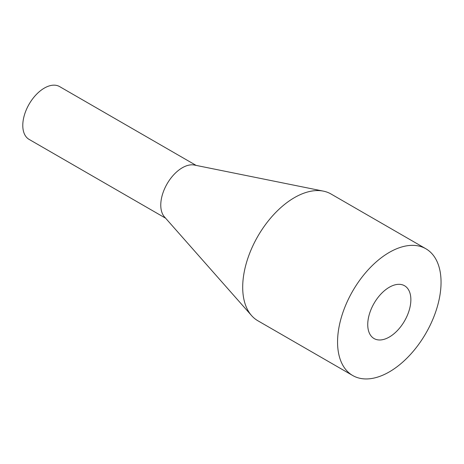 <?xml version="1.0" encoding="UTF-8"?>
<svg xmlns="http://www.w3.org/2000/svg" width="464" height="464" viewBox="0 0 464 464"><rect width="100%" height="100%" fill="white"/><g stroke="black" fill="none" stroke-linecap="round" stroke-linejoin="round"><path stroke-width="0.7" d="M389.308 337.044A30.491 17.603 120 0 0 409.225 310.172A30.491 17.603 120 0 0 404.55 285.743A30.491 17.603 120 0 0 389.308 287.251A30.491 17.603 120 0 0 369.385 314.116A30.491 17.603 120 0 0 374.059 338.552A30.491 17.603 120 0 0 389.308 337.044M389.308 252.399A73.179 42.247 120 0 0 341.498 316.883A73.179 42.247 120 0 0 352.715 375.521A73.179 42.247 120 0 0 389.308 371.896A73.179 42.247 120 0 0 437.111 307.412A73.179 42.247 120 0 0 425.894 248.774A73.179 42.247 120 0 0 389.308 252.399M425.894 248.774L331.029 194.004A73.179 42.247 120 0 0 323.396 191.139A73.179 42.247 120 0 0 294.443 197.629A73.179 42.247 120 0 0 248.75 255.716A73.179 42.247 120 0 0 251.558 315.566A73.179 42.247 120 0 0 257.851 320.752L352.715 375.521M323.396 191.139L194.393 165.051A30.491 17.603 120 0 0 182.329 167.753A30.491 17.603 120 0 0 163.293 191.957A30.491 17.603 120 0 0 164.459 216.897L251.558 315.566M196.11 165.399L59.589 86.582A30.491 17.603 120 0 0 44.347 88.09A30.491 17.603 120 0 0 24.43 114.956A30.491 17.603 120 0 0 29.099 139.391L165.619 218.208"/></g></svg>
